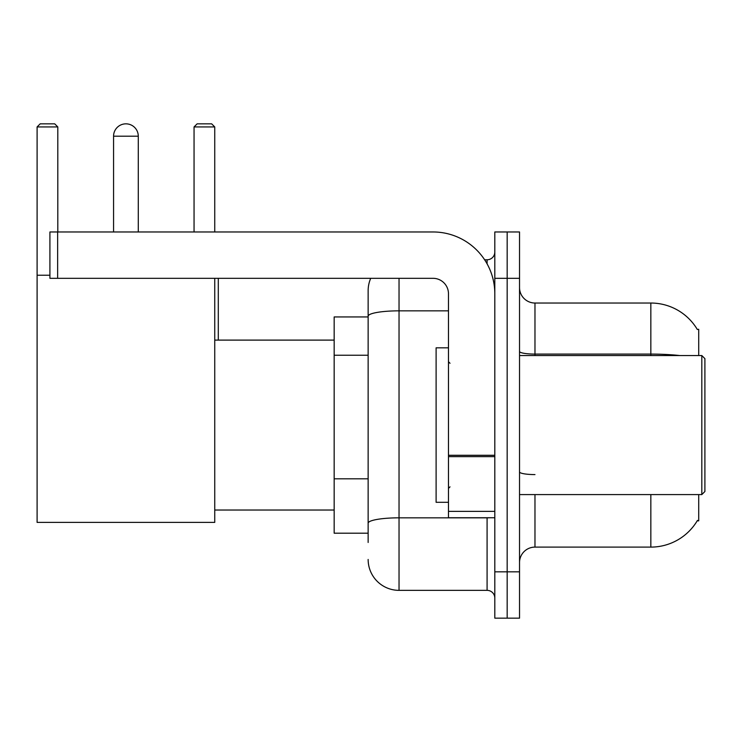 <?xml version="1.0" encoding="UTF-8"?>
<svg xmlns="http://www.w3.org/2000/svg" width="742" height="742" viewBox="0 0 742 742"><rect width="100%" height="100%" fill="white"/><g stroke="black" fill="none" stroke-linecap="round" stroke-linejoin="round"><path stroke-width="1.11" d="M698.723 355.548L698.723 329.29L697.313 329.485A54.064 54.064 0 0 0 650.836 303.033A54.064 54.064 0 0 1 697.202 329.29A54.064 54.064 0 0 0 650.836 303.033L534.973 303.033A15.452 15.452 0 0 1 519.53 287.581A15.452 15.452 0 0 0 534.973 303.033L534.973 355.548M698.723 494.58L698.723 520.838L697.202 520.838L697.471 520.383A54.064 54.064 0 0 1 650.836 547.104L534.973 547.104A15.452 15.452 0 0 0 519.53 562.547M368.143 542.467L368.143 316.203L368.143 316.936L334.16 316.936L334.16 533.201L368.143 533.201M507.166 571.822L507.166 618.16L519.53 618.16L519.53 571.822L507.166 571.822L507.166 618.16L494.812 618.16L494.812 571.822L507.166 571.822L507.166 278.315L507.166 571.822M494.812 571.822L494.812 231.968L507.166 231.968L507.166 278.315L507.166 231.968L519.53 231.968L519.53 571.822M399.038 278.315L399.038 590.354L487.086 590.354L487.086 517.749M484.628 259.774L487.086 259.774A7.726 7.726 0 0 0 494.812 252.057M368.143 345.957L368.143 290.669A30.895 30.895 0 0 1 370.722 278.315M368.143 528.564L368.143 488.078M448.474 310.842L399.038 310.842A30.895 5.361 180 0 0 368.143 316.203L368.143 290.669M494.812 598.08A7.726 7.726 0 0 0 487.086 590.354M399.038 590.354A30.895 30.895 0 0 1 368.143 559.459M113.563 136.194A12.354 12.354 0 0 1 125.927 123.84A12.354 12.354 0 0 1 138.281 136.194L113.563 136.194L113.563 231.968M138.281 231.968L138.281 136.194M214.744 278.315L214.744 522.387L37.1 522.387L37.1 126.928L40.189 123.84L54.713 123.84L57.802 126.928L37.1 126.928M57.802 231.968L57.802 126.928M37.1 275.226L49.918 275.226M214.744 126.928L194.052 126.928L197.14 123.84L211.655 123.84L214.744 126.928L214.744 231.968M194.052 126.928L194.052 231.968M218.296 340.105L218.296 278.315M494.812 517.749L448.474 517.749L448.474 455.282L494.812 455.282M494.812 293.758A61.79 61.79 0 0 0 433.022 231.968L57.644 231.968L57.644 278.315L433.022 278.315A15.452 15.452 0 0 1 448.474 293.758L448.474 455.282M57.644 278.315L49.918 278.315L49.918 231.968L57.644 231.968M701.811 355.548L704.9 358.646L704.9 491.492L701.811 494.58L701.811 355.548L519.53 355.548M448.474 347.831L436.111 347.831L436.111 502.306L448.474 502.306M368.143 355.233L334.16 355.233M368.143 478.813L334.16 478.813M534.973 494.58L534.973 547.104M650.836 547.104L650.836 494.58M697.313 329.485A54.064 54.064 0 0 0 650.836 303.033L650.836 354.092L534.973 354.092A15.452 2.68 0 0 1 519.53 351.411M679.802 355.548A54.064 9.386 180 0 0 650.836 354.092L650.836 355.548M519.53 278.315L494.812 278.315M534.973 474.583A15.452 2.68 -0 0 1 519.53 471.903M489.776 517.749A7.726 1.345 0 0 1 487.086 517.833L399.038 517.833A30.895 5.361 180 0 0 368.143 523.203M487.086 263.846L487.086 259.774M494.812 456.627L448.474 456.627M448.474 511.368L494.812 511.368M214.744 510.032L334.16 510.032M214.744 340.105L334.16 340.105M519.53 494.58L701.811 494.58M450.014 363.274L448.474 361.734M450.014 486.854L448.474 488.403"/></g></svg>

